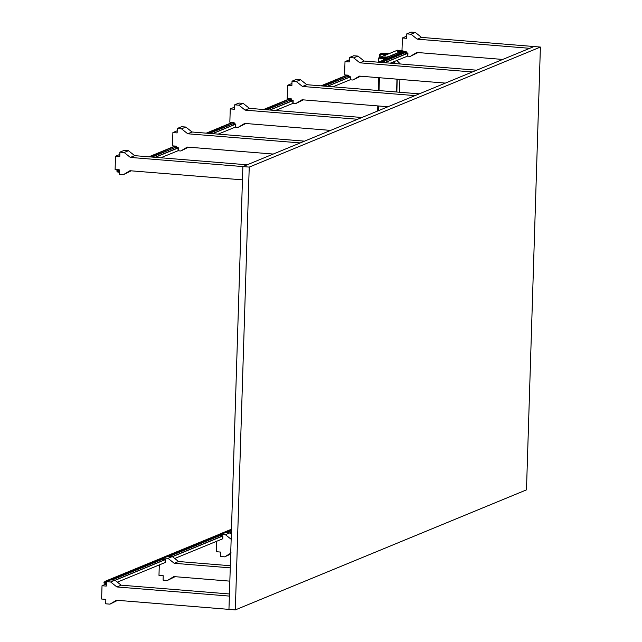 <?xml version="1.0" encoding="UTF-8"?>
<svg xmlns="http://www.w3.org/2000/svg" width="642" height="642" viewBox="0 0 642 642"><rect width="100%" height="100%" fill="white"/><g stroke="black" fill="none" stroke-linecap="round" stroke-linejoin="round"><path stroke-width="0.96" d="M540.395 47.059L249.232 167.097L242.869 166.575L228.953 609.378L235.317 609.9L526.48 489.862L540.395 47.059L534.032 46.537L242.869 166.575L242.451 179.864L129.957 170.724L123.449 174.632L119.203 174.287L119.348 169.857L115.103 169.512L115.52 156.223L119.765 156.568L119.902 152.138L124.147 152.483L130.374 157.426L242.869 166.575L247.17 164.801L134.676 155.653L128.448 150.71L124.203 150.364L119.902 152.138M249.232 167.097L235.317 609.9M401.98 50.582L397.454 50.212L401.98 50.622L397.366 50.245L378.716 57.932L384.237 58.382L401.964 51.071M378.716 58.149L384.229 58.599L402.044 51.256M394.798 55.421L394.533 55.076L394.236 55.653M391.933 56.6L391.668 56.255L391.371 56.833M386.131 57.82L386.099 58.847M385.914 57.908L385.89 58.775L385.914 57.908M400.078 53.246L400.11 52.05M385.834 54.787L389.405 53.318M386.259 54.819L389.83 53.35M402.879 50.71L402.839 52.106M402.951 50.686L402.911 52.082M402.815 52.13L401.884 52.13M378.507 62.37L378.644 57.981L384.141 58.406L384.125 59.826L383.186 59.77L383.154 60.22M384.213 58.374L384.189 59.794M383.234 59.778L383.226 60.196M385.465 59.265L384.205 59.337M384.373 58.542L386.251 58.944M400.431 51.922L402.317 52.323M400.52 53.061L400.078 53.077M400.568 53.045L400.086 53.053M401.531 52.644L400.094 52.716M382.873 57.949L381.525 57.668L382.865 57.941C385.762 57.957 386.187 57.78 384.157 57.403C386.179 57.796 385.746 57.973 382.873 57.949M384.157 57.194C381.284 57.17 380.858 57.347 382.881 57.724L381.5 57.411L382.881 57.724C385.754 57.748 386.179 57.571 384.157 57.194L385.417 57.636M384.165 57.202C386.195 57.587 385.77 57.764 382.873 57.74M398.931 51.328L397.591 51.039L398.931 51.312C401.828 51.336 402.253 51.159 400.223 50.782C402.237 51.167 401.812 51.344 398.931 51.328M400.223 50.574C397.35 50.549 396.917 50.726 398.939 51.103L397.567 50.782L398.939 51.103C401.82 51.127 402.245 50.951 400.223 50.574L401.483 51.007M400.231 50.582C402.261 50.959 401.828 51.135 398.939 51.119M400.135 52.323L400.175 51.545M384.71 56.921L386.805 57.09M386.829 57.09L387.519 56.793M397.478 51.657L399.573 51.825M399.597 51.825L400.295 51.761M404.428 51.448L378.355 62.202M405.23 51.424L405.608 52.588M348.823 75.604L347.892 75.989L347.86 75.074L348.229 76.237L324.146 86.108M406.185 52.299L405.656 52.58L407.678 53.254L407.59 56.023L407.542 53.214L384.518 62.699M390.264 63.165L407.83 56.014L407.919 53.246L384.727 62.715M406.177 52.427L407.919 53.246M405.632 52.524L405.616 53.848M231.473 529.217L219.837 534.016L220.551 535.34L169.464 556.341M231.369 532.403L229.836 533.029M231.465 529.321L162.466 557.665L163.172 558.989L112.093 579.991M106.363 582.928L105.673 582.872L105.007 584.084L105.095 581.315L220.045 534.032L220.423 535.332L221.129 535.043M221.129 535.051L220.599 535.34L222.613 536.006L222.533 538.774L222.477 535.966L172.144 556.718M174.728 558.484L222.774 538.766L222.854 535.998L172.417 556.702M221.121 535.179L222.854 535.998M106.347 583.57L105.208 584.1M105.095 581.315L105.457 582.39L106.371 582.687M105.296 581.331L162.667 557.681L163.052 558.981L163.758 558.692L163.228 558.989L165.243 559.663L114.774 580.368M163.373 560.314L163.204 558.981M117.358 582.134L165.403 562.416L165.484 559.647L165.155 562.432L165.243 559.663L115.046 580.36M163.75 558.829L165.484 559.647M163.14 560.233L163.469 558.981M347.057 75.106L320.984 85.851M291.452 99.253L290.521 99.638L290.489 98.724L290.818 101.139M323.472 86.052L348.815 75.941L348.285 76.237L350.299 76.912L327.147 86.349M332.893 86.822L350.46 79.664L350.54 76.896L350.219 79.68L350.299 76.912L327.356 86.373M348.807 76.077L350.54 76.896M348.261 76.221L348.245 77.497M289.686 98.756L263.613 109.501M234.081 122.903L233.142 123.288L233.118 122.381L233.487 123.545L209.396 133.416M266.093 109.71L290.858 99.887M266.775 109.758L291.444 99.59L290.914 99.887L292.929 100.561L292.84 103.33L292.792 100.513L269.776 110.007L292.752 100.513M275.514 110.472L293.081 103.322L293.169 100.553L269.977 110.023M291.436 99.735L293.169 100.553M290.89 99.831L290.85 101.147L290.914 99.887M232.316 122.405L206.243 133.159M176.71 146.561L175.772 146.946L175.748 146.031L176.317 148.519M208.722 133.359L234.065 123.248L233.544 123.545L235.558 124.211L212.406 133.656M218.144 134.122L235.71 126.972L235.799 124.203L235.47 126.98L235.558 124.211L212.606 133.672M234.065 123.384L235.799 124.203M233.519 123.481L233.471 124.797L233.544 123.545M119.308 171.133L118.618 171.077L117.943 172.289L118.032 169.52M119.284 171.775L118.152 172.305M174.937 146.063L148.872 156.809M118.369 169.689L118.401 170.595L119.316 170.892M151.351 157.009L176.117 147.195M152.026 157.065L176.694 146.898L176.173 147.195L178.187 147.869L178.099 150.637L178.051 147.82L155.027 157.314M160.773 157.78L178.34 150.621L178.428 147.853L155.236 157.33M176.694 147.034L178.428 147.853M176.141 147.138L176.133 148.463M379.566 57.579L379.414 54.297L379.31 57.692M378.676 77.674L378.274 90.506M377.793 105.922L377.632 111.018M378.932 77.698L378.531 90.53M378.042 105.938L377.889 110.914M379.671 54.321L381.934 53.126L388.306 53.639L386.508 54.377L380.144 53.864M379.414 54.297L380.136 54M378.395 110.705L378.539 105.978M379.021 90.57L379.43 77.738M380.064 57.371L380.152 54.578M396.973 79.159L396.571 91.999M397.229 79.183L396.828 92.015M399.509 92.239L399.91 79.399M380.136 54.129L386.508 54.377M385.802 55.236L379.711 54.305L385.826 54.811M393.546 61.817L395.777 63.614M393.321 61.905L395.4 63.582M400.271 63.927L396.836 60.452M388.851 53.543L384.261 53.31M392.182 63.325L392.206 62.362M391.275 62.747L391.291 63.253M391.484 62.667L391.5 63.269M380.168 54.113L379.711 54.305M117.021 170.282L118.024 169.873L117.077 170.274L118.008 170.29M117.879 170.347L117.847 171.454L116.916 171.245L116.94 170.403M105.079 581.684L104.132 582.069L105.071 582.085M104.935 582.142L104.903 583.249L103.972 583.04L104.004 582.198M406.691 36.185L402.382 37.958L406.627 38.303L406.763 33.874L411.008 34.219L417.236 39.17L529.73 48.311L534.032 46.537L421.537 37.397L415.31 32.445L411.065 32.1L406.763 33.874M402.382 37.958L401.964 51.248L406.201 51.593L406.169 52.66M407.333 56.127L410.31 56.368L416.818 52.459L502.726 59.441M418.006 52.556L410.31 56.368M417.236 39.17L421.537 37.397M411.008 34.219L415.31 32.445M349.32 59.842L345.003 61.608L349.248 61.953L349.392 57.523L353.638 57.868L359.865 62.82L472.351 71.968L476.661 70.195L364.166 61.046L357.939 56.095L353.694 55.75L349.392 57.523M345.003 61.608L344.585 74.905L348.831 75.25L348.799 76.318M349.962 79.785L352.94 80.025L359.448 76.109L445.355 83.099M360.635 76.205L352.94 80.025M359.865 62.82L364.166 61.046M353.638 57.868L357.939 56.095M291.95 83.492L287.632 85.266L291.877 85.611L292.022 81.181L296.267 81.526L302.494 86.469L414.981 95.618L419.282 93.844L306.796 84.696L300.568 79.752L296.323 79.407L292.022 81.181M287.632 85.266L287.215 98.555L291.46 98.9L291.428 99.967M292.591 103.434L295.569 103.675L302.077 99.767L387.985 106.749M303.265 99.863L295.569 103.675M302.494 86.469L306.796 84.696M296.267 81.526L300.568 79.752M234.571 107.142L230.261 108.915L234.507 109.26L234.643 104.831L238.888 105.176L245.124 110.127L357.61 119.268L361.911 117.494L249.425 108.354L243.198 103.402L238.952 103.057L234.643 104.831M230.261 108.915L229.844 122.205L234.089 122.55L234.057 123.625M235.221 127.084L238.198 127.325L244.698 123.416L330.614 130.398M245.894 123.513L238.198 127.325M245.124 110.127L249.425 108.354M238.888 105.176L243.198 103.402M216.675 541.19L216.346 551.727L220.591 552.072L220.455 556.502L224.7 556.847L230.687 554.054M221.113 535.42L221.145 534.345L225.39 534.69L231.626 539.641M231.2 552.931L224.7 556.847M221.145 534.345L225.454 532.571L229.7 532.916L231.313 534.2M225.39 534.69L229.7 532.916M177.2 130.799L172.891 132.573L177.136 132.918L177.272 128.488L181.517 128.833L187.745 133.777L300.239 142.925L304.541 141.152L192.054 132.003L185.819 127.052L181.582 126.707L177.272 128.488M172.891 132.573L172.473 145.862L176.719 146.207L176.686 147.275M177.85 150.742L180.827 150.982L187.328 147.066L273.243 154.056M188.523 147.162L180.827 150.982M187.745 133.777L192.054 132.003M181.517 128.833L185.819 127.052M159.304 564.84L158.975 575.376L163.22 575.722L163.084 580.151L167.329 580.496L175.025 576.685M163.742 559.07L163.774 558.002L168.019 558.347L174.247 563.291L230.253 567.849M167.329 580.496L173.83 576.588L229.836 581.138M230.326 565.73L178.556 561.517L172.321 556.574L168.084 556.229L163.774 558.002M174.247 563.291L178.556 561.517M168.019 558.347L172.321 556.574M119.829 154.449L115.52 156.223M131.153 170.82L123.449 174.632M130.374 157.426L134.676 155.653M124.147 152.483L128.448 150.71M102.022 585.737L106.267 586.082L106.403 581.652L110.649 581.997L116.876 586.948L229.371 596.089L228.953 609.378L116.459 600.238L109.951 604.146L105.705 603.801L105.85 599.371L101.605 599.026L102.022 585.737L106.323 583.963M229.435 593.97L121.177 585.175L114.95 580.224L110.705 579.878L106.403 581.652M117.655 600.334L109.951 604.146M116.876 586.948L121.177 585.175M110.649 581.997L114.95 580.224M404.637 51.464L378.563 62.218M405.038 51.496L378.973 62.25M405.262 52.331L380.842 62.402M405.479 52.572L381.517 62.459M405.592 53.84L405.632 52.572L405.567 53.832M231.465 529.522L105.432 581.483M231.433 530.461L226.161 532.635M221.137 534.698L168.79 556.285M231.425 530.798L226.835 532.683M229.74 532.956L231.377 532.282L229.756 532.964M163.766 558.355L111.411 579.935M220.535 536.592L220.575 535.324L220.511 536.584M220.559 536.6L220.599 535.34M106.339 583.634L105.32 584.059M106.395 582.005L105.457 582.39M106.379 582.342L105.681 582.631M163.188 560.257L163.228 558.989M347.266 75.122L321.193 85.867M347.667 75.154L321.594 85.9M289.887 98.772L263.822 109.525M290.296 98.804L264.223 109.557M232.516 122.421L206.443 133.175M232.926 122.462L206.852 133.207M175.146 146.079L149.072 156.825M175.555 146.111L149.482 156.857M119.332 170.21L118.401 170.595M119.324 170.547L118.626 170.836M176.101 148.446L176.141 147.187M407.501 53.214L384.486 62.699M222.445 535.966L172.064 556.734M105.272 584.092L106.339 583.65M165.066 559.615L114.693 580.384M350.123 76.863L327.115 86.349M235.381 124.171L212.374 133.656M233.487 123.505L233.447 124.789M178.011 147.82L155.003 157.306M104.076 582.077L105.079 581.668"/></g></svg>
